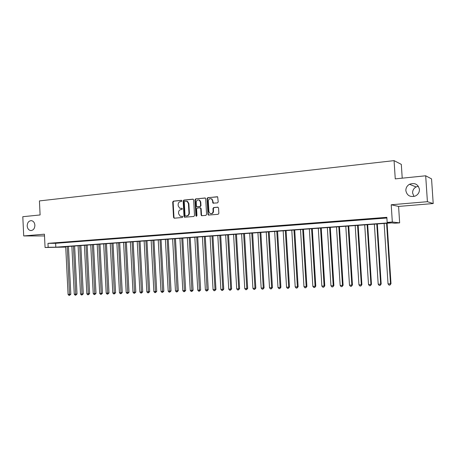 <?xml version="1.0" encoding="UTF-8"?>
<svg xmlns="http://www.w3.org/2000/svg" width="456" height="456" viewBox="0 0 456 456"><rect width="100%" height="100%" fill="white"/><g stroke="black" fill="none" stroke-linecap="round" stroke-linejoin="round"><path stroke-width="0.68" d="M181.915 200.874L181.357 200.326L173.4 201.136L172.704 202.065L173.542 217.409L174.334 218.196L182.297 217.489L182.793 216.845L182.44 216.315L180.274 216.258L178.638 213.858L178.57 212.57C178.621 210.9 179.373 209.908 180.827 209.606L181.858 209.509L182.354 208.854L182.029 208.346L179.692 208.227L178.205 205.895L178.136 204.613C178.188 202.937 178.94 201.945 180.388 201.632L181.42 201.529L181.915 200.874M405.857 190.659C406.997 195.578 410.121 197.374 415.234 196.057C418.066 194.666 419.474 192.443 419.446 189.394C418.106 184.19 414.789 182.485 409.494 184.281C407.014 185.763 405.806 187.889 405.857 190.659M418.329 186.208L416.077 186.949C413.706 188.351 412.549 190.374 412.6 193.019L413.98 196.462M27.189 225.954C27.474 228.621 28.654 230.155 30.723 230.554C33.334 230.383 34.724 228.61 34.89 225.235C34.61 222.636 33.47 221.109 31.47 220.653C28.791 220.755 27.366 222.522 27.189 225.954M217.472 202.897L218.213 201.94L217.677 196.872L207.805 197.636L207.07 198.588L207.953 214.337L208.392 215.061L218.116 214.314L218.863 213.362L218.555 207.982L217.711 207.172L213.704 207.548L212.963 208.5L213.117 211.162C212.849 213.226 211.823 213.995 210.034 213.459L208.899 211.544L208.318 201.17C208.671 198.93 209.783 198.217 211.664 199.021L212.53 200.754L212.969 203.148L217.472 202.897M425.687 175.788L431.553 178.889L433.2 203.547L427.409 201.695L425.687 175.788L395.255 178.877L394.07 160.626L39.427 200.919L40.105 214.953L22.8 216.708L23.712 235.94L44.426 234.184L45.07 247.517L48.159 247.289L47.971 243.356L386.848 217.33L387.172 222.385L392.325 222.009L399.65 222.864L394.719 223.223L391.744 222.893L59.308 247.129L65.727 247.038M427.409 201.695L391.208 204.767L392.325 222.009M193.663 199.945L192.848 199.158L183.865 200.076L183.158 201.01L184.007 216.475L184.515 217.227L193.806 216.469L194.53 215.534L193.663 199.945M195.727 198.867L205.36 198.069L205.702 198.73L206.585 214.457L205.85 215.403L201.552 215.688L201.09 214.947L200.737 208.591L199.91 207.799L197.323 208.044L196.599 208.985L196.963 215.58L196.222 216.195L195.886 215.677L195.003 199.813L195.727 198.867L205.223 197.989M23.712 235.94L44.511 235.94M58.208 242.831L54.481 243.116L58.208 242.831M64.478 242.353L60.711 242.643L64.478 242.353M70.811 241.868L67.003 242.159L70.811 241.868M77.212 241.378L73.365 241.674L77.212 241.378M83.682 240.882L79.794 241.178L83.682 240.882M90.22 240.38L86.292 240.682L90.22 240.38M96.832 239.873L92.859 240.181L96.832 239.873M103.512 239.366L99.499 239.674L103.512 239.366M110.272 238.847L106.208 239.155L110.272 238.847M117.101 238.323L112.991 238.636L117.101 238.323M124.004 237.793L119.854 238.112L124.004 237.793M130.986 237.262L126.791 237.582L130.986 237.262M138.048 236.721L133.802 237.046L138.048 236.721M145.19 236.174L140.893 236.499L145.19 236.174M152.407 235.621L148.069 235.951L152.407 235.621M159.708 235.062L155.319 235.399L159.708 235.062M167.095 234.492L162.655 234.834L167.095 234.492M174.568 233.922L170.077 234.264L174.568 233.922M182.126 233.341L177.583 233.694L182.126 233.341M189.77 232.76L185.176 233.113L189.77 232.76M197.511 232.167L192.854 232.52L197.511 232.167M205.337 231.568L200.629 231.927L205.337 231.568M213.254 230.958L208.489 231.323L213.254 230.958M221.268 230.348L216.446 230.713L221.268 230.348M229.379 229.727L224.5 230.098L229.379 229.727M237.587 229.094L232.651 229.476L237.587 229.094M245.892 228.462L240.899 228.844L245.892 228.462M254.3 227.818L249.244 228.205L254.3 227.818M262.816 227.162L257.697 227.555L262.816 227.162M271.434 226.507L266.247 226.9L271.434 226.507M280.155 225.834L274.911 226.239L280.155 225.834M288.99 225.161L283.678 225.566L288.99 225.161M297.933 224.477L292.552 224.888L297.933 224.477M306.996 223.782L301.547 224.198L306.996 223.782M316.168 223.081L310.65 223.503L316.168 223.081M325.459 222.368L319.873 222.796L325.459 222.368M334.875 221.644L329.209 222.078L334.875 221.644M344.405 220.915L338.671 221.354L344.405 220.915M354.067 220.174L348.259 220.618L354.067 220.174M363.854 219.427L357.966 219.877L363.854 219.427M373.772 218.669L367.804 219.125L373.772 218.669M47.971 243.356L55.626 243.304L386.893 218.014M378.332 218.43L384.357 217.968L378.32 218.321M402.22 178.171L401.32 164.388L394.07 160.626M391.208 204.767L398.584 206.431L433.2 203.547M398.584 206.431L399.65 222.864M65.727 247.089L45.07 247.517M48.159 247.289L55.814 247.18L390.319 222.733L387.172 222.385M55.626 243.304L55.814 247.18M182.058 208.358L181.18 208.443M182.474 216.332L181.619 216.406M181.636 200.389L173.833 201.181L173.132 202.111L173.97 217.438L174.477 218.185M193.19 199.215L184.287 200.121L183.574 201.056L184.429 216.503L184.942 217.255L184.515 217.227M184.765 201.193L184.264 201.848L185.016 215.431L185.364 215.956L186.681 215.893C188.146 215.591 188.904 214.599 188.961 212.912L188.448 203.593L187.125 201.341L184.765 201.193M186.515 201.113L187.541 201.387L188.864 203.638L189.377 212.941C189.32 214.628 188.562 215.62 187.097 215.916L185.997 216.019M200.321 207.833L201.142 208.631L201.495 214.981L202.025 215.745M196.137 198.913L195.419 199.859L196.593 216.207M200.366 202.002L199.369 200.178C197.568 199.551 196.525 200.292 196.234 202.413L196.433 206.032L196.855 206.745L199.842 206.579L200.572 205.633L200.366 202.002L200.771 202.048L199.779 200.224L198.765 199.922M200.771 202.048L200.976 205.673L200.252 206.619L197.665 206.864M210.906 198.656L212.063 199.072L213.522 203.285M211.02 213.704C212.559 213.744 213.385 212.906 213.511 211.196L213.117 211.162M218.036 207.218L214.103 207.588L213.362 208.54L213.511 211.196M217.472 196.741L208.204 197.687L207.469 198.639L208.352 214.366L208.888 215.135M65.71 246.662L68.069 294.428L69.608 294.377L70.822 294.24L68.451 246.462M70.822 294.24L69.563 295.351L67.243 246.548M69.563 295.351L68.941 295.374L68.069 294.428M71.871 246.211L74.26 294.223L75.816 294.171L77.018 294.034L74.624 246.012M77.018 294.034L75.759 295.152L73.422 246.097M75.759 295.152L75.137 295.174L74.26 294.223M78.101 245.755L80.518 294.017L82.091 293.966L83.283 293.829L80.86 245.556M83.283 293.829L82.029 294.952L79.669 245.641M82.029 294.952L81.396 294.975L80.518 294.017M84.4 245.299L86.839 293.807L88.43 293.755L89.61 293.618L87.164 245.1M89.61 293.618L88.356 294.747L85.979 245.185M88.356 294.747L87.723 294.77L86.839 293.807M90.755 244.838L93.224 293.601L94.831 293.544L96.005 293.407L93.531 244.633M96.005 293.407L94.757 294.542L92.357 244.718M94.757 294.542L94.113 294.565L93.224 293.601M97.185 244.365L99.682 293.385L101.306 293.333L102.463 293.197L99.961 244.165M102.463 293.197L101.221 294.337L98.804 244.251M101.221 294.337L100.571 294.359L99.682 293.385M103.683 243.892L106.202 293.174L107.844 293.117L108.995 292.98L106.465 243.692M108.995 292.98L107.753 294.126L105.313 243.772M107.753 294.126L107.097 294.148L106.202 293.174M110.244 243.413L112.797 292.957L114.456 292.9L115.596 292.763L113.037 243.213M115.596 292.763L114.353 293.915L111.897 243.293M114.353 293.915L113.692 293.938L112.797 292.957M116.879 242.928L119.461 292.735L121.136 292.678L122.265 292.541L119.677 242.729M122.265 292.541L121.028 293.698L118.549 242.809M121.028 293.698L120.355 293.721L119.461 292.735M123.587 242.444L126.198 292.513L127.891 292.456L129.008 292.319L126.386 242.239M129.008 292.319L127.771 293.482L125.275 242.318M127.771 293.482L127.093 293.504L126.198 292.513M130.365 241.948L133.004 292.29L134.719 292.233L135.82 292.091L133.175 241.743M135.82 292.091L134.588 293.265L132.069 241.822M134.588 293.265L133.904 293.288L133.004 292.29M137.216 241.446L139.889 292.062L141.622 292.005L142.711 291.868L140.032 241.241M142.711 291.868L141.485 293.043L138.938 241.321M141.485 293.043L140.79 293.065L139.889 292.062M144.142 240.945L146.843 291.834L148.599 291.777L149.671 291.635L146.963 240.739M149.671 291.635L148.451 292.82L145.886 240.814M148.451 292.82L147.75 292.843L146.843 291.834M151.147 240.432L153.877 291.601L155.65 291.544L156.716 291.407L153.974 240.226M156.716 291.407L155.496 292.592L152.908 240.306M155.496 292.592L154.789 292.615L153.877 291.601M158.226 239.919L160.991 291.367L162.781 291.31L163.835 291.167L161.059 239.708M163.835 291.167L162.621 292.364L160.01 239.788M162.621 292.364L161.903 292.387L160.991 291.367M165.385 239.394L168.184 291.133L169.997 291.07L171.028 290.934L168.224 239.189M171.028 290.934L169.82 292.131L167.187 239.263M169.82 292.131L169.096 292.159L168.184 291.133M172.625 238.87L175.457 290.894L177.287 290.831L178.307 290.689L175.469 238.659M178.307 290.689L177.105 291.897L174.448 238.733M177.105 291.897L176.369 291.925L175.457 290.894M179.943 238.334L182.81 290.649L184.663 290.586L185.666 290.449L182.793 238.123M185.666 290.449L184.469 291.663L181.784 238.197M184.469 291.663L183.728 291.686L182.81 290.649M187.348 237.793L190.249 290.404L192.118 290.341L193.11 290.204L190.203 237.587M193.11 290.204L191.919 291.424L189.211 237.656M191.919 291.424L191.167 291.447L190.249 290.404M194.832 237.245L197.767 290.159L199.665 290.096L200.64 289.953L197.699 237.04M200.64 289.953L199.449 291.185L196.718 237.109M199.449 291.185L198.691 291.207L197.767 290.159M202.407 236.698L205.377 289.908L207.292 289.845L208.255 289.702L205.274 236.487M208.255 289.702L207.07 290.939L204.311 236.556M207.07 290.939L206.306 290.962L205.377 289.908M210.068 236.14L213.072 289.651L215.01 289.588L215.956 289.452L212.941 235.929M215.956 289.452L214.776 290.689L215.01 289.588L211.994 235.997M214.776 290.689L214.001 290.717L213.072 289.651M217.814 235.575L220.858 289.395L222.819 289.332L223.748 289.19L220.693 235.364M223.748 289.19L222.574 290.438L222.819 289.332L219.763 235.433M222.574 290.438L221.787 290.466L220.858 289.395M225.652 235L228.735 289.138L230.719 289.07L231.625 288.933L228.536 234.789M231.625 288.933L230.462 290.187L230.719 289.07L227.624 234.857M230.462 290.187L229.664 290.21L228.735 289.138M233.58 234.424L236.704 288.876L238.71 288.808L239.6 288.671L236.47 234.213M239.6 288.671L238.442 289.93L238.71 288.808L235.575 234.276M238.442 289.93L237.639 289.953L236.704 288.876M241.606 233.837L244.764 288.608L246.793 288.545L247.665 288.403L244.501 233.626M247.665 288.403L246.514 289.668L246.793 288.545L243.624 233.689M246.514 289.668L245.704 289.697L244.764 288.608M249.723 233.244L252.92 288.34L254.978 288.272L255.827 288.135L252.624 233.033M255.827 288.135L254.682 289.406L254.978 288.272L251.769 233.096M254.682 289.406L253.861 289.435L252.92 288.34M257.936 232.645L261.174 288.072L263.255 288.004L264.092 287.861L260.843 232.435M264.092 287.861L262.952 289.144L263.255 288.004L260.005 232.497M262.952 289.144L262.12 289.172L261.174 288.072M266.247 232.041L269.53 287.793L271.633 287.725L272.449 287.582L269.16 231.83M272.449 287.582L271.314 288.876L271.633 287.725L268.345 231.887M271.314 288.876L270.476 288.899L269.53 287.793M274.66 231.426L277.983 287.514L280.115 287.445L280.907 287.303L277.579 231.215M280.907 287.303L279.784 288.602L280.115 287.445L276.781 231.272M279.784 288.602L278.935 288.631L277.983 287.514M283.176 230.81L286.539 287.234L288.699 287.166L289.474 287.023L286.1 230.593M289.474 287.023L288.352 288.329L288.699 287.166L285.319 230.65M288.352 288.329L287.491 288.357L286.539 287.234M291.794 230.177L295.203 286.949L297.386 286.875L298.138 286.738L294.724 229.966M298.138 286.738L297.027 288.049L297.386 286.875L293.966 230.023M297.027 288.049L296.155 288.078L295.203 286.949M300.521 229.545L303.97 286.659L306.181 286.59L306.911 286.448L303.451 229.328M306.911 286.448L305.811 287.764L306.181 286.59L302.716 229.385M305.811 287.764L304.927 287.793L303.97 286.659M309.35 228.901L312.85 286.368L315.085 286.294L315.791 286.151L312.286 228.684M315.791 286.151L314.703 287.479L315.085 286.294L311.579 228.735M314.703 287.479L313.808 287.508L312.85 286.368M318.294 228.245L321.839 286.072L324.102 285.998L324.786 285.855L321.235 228.034M324.786 285.855L323.703 287.195L324.102 285.998L320.545 228.085M323.703 287.195L322.797 287.223L321.839 286.072M327.345 227.59L330.936 285.775L333.228 285.695L333.889 285.559L330.292 227.373M333.889 285.559L332.817 286.898L333.228 285.695L329.625 227.419M332.817 286.898L331.9 286.927L330.936 285.775M336.511 226.917L340.153 285.467L342.473 285.393L343.111 285.251L339.463 226.706M343.111 285.251L342.046 286.602L342.473 285.393L338.825 226.752M342.046 286.602L341.116 286.636L340.153 285.467M345.796 226.244L349.484 285.165L351.832 285.085L352.448 284.943L348.749 226.028M352.448 284.943L351.388 286.305L351.832 285.085L348.133 226.073M351.388 286.305L350.453 286.334L349.484 285.165M355.195 225.555L358.935 284.852L361.317 284.772L361.899 284.63L358.159 225.344M361.899 284.63L360.856 285.998L361.317 284.772L357.567 225.384M360.856 285.998L359.904 286.032L358.935 284.852M364.72 224.865L368.505 284.538L370.916 284.458L371.475 284.316L367.684 224.648M371.475 284.316L370.443 285.69L370.916 284.458L367.12 224.688M370.443 285.69L369.48 285.724L368.505 284.538M374.365 224.158L378.201 284.219L380.646 284.139L381.176 283.997L377.329 223.942M381.176 283.997L380.156 285.382L380.646 284.139L376.793 223.981M380.156 285.382L379.175 285.41L378.201 284.219M384.134 223.446L388.027 283.894L390.501 283.814L391.003 283.672L387.104 223.229M391.003 283.672L389.988 285.063L390.501 283.814L386.597 223.269M389.988 285.063L389.002 285.097L388.027 283.894M173.97 217.438L173.542 217.409M173.132 202.111L172.704 202.065M173.833 201.181L173.4 201.136M184.429 216.503L184.007 216.475M183.574 201.056L183.158 201.01M184.287 200.121L183.865 200.076M193.139 199.192L192.848 199.158M187.097 215.916L186.681 215.893M189.377 212.941L188.961 212.912M188.864 203.638L188.448 203.593M205.177 197.972L204.869 197.932M201.495 214.981L201.09 214.947M201.142 208.631L200.737 208.591M196.297 215.705L195.886 215.677M195.419 199.859L195.003 199.813M200.252 206.619L199.842 206.579M200.976 205.673L200.572 205.633M213.02 202.532L212.627 202.487M212.923 200.8L212.53 200.754M213.362 208.54L212.963 208.5M214.103 207.588L213.704 207.548M208.352 214.366L207.953 214.337M207.469 198.639L207.07 198.588M208.204 197.687L207.805 197.636M217.444 196.73L217.119 196.69M31.156 230.565L30.723 230.554M416.077 186.949L409.494 184.281M174.437 218.19L174.072 218.167M187.541 201.387L187.125 201.341M201.962 215.716L201.552 215.688M200.725 207.925L200.321 207.885M196.553 216.218L196.222 216.195M199.779 200.224L199.369 200.178M213.362 203.194L212.969 203.148M212.063 199.072L211.664 199.021M208.791 215.089L208.392 215.061"/></g></svg>
